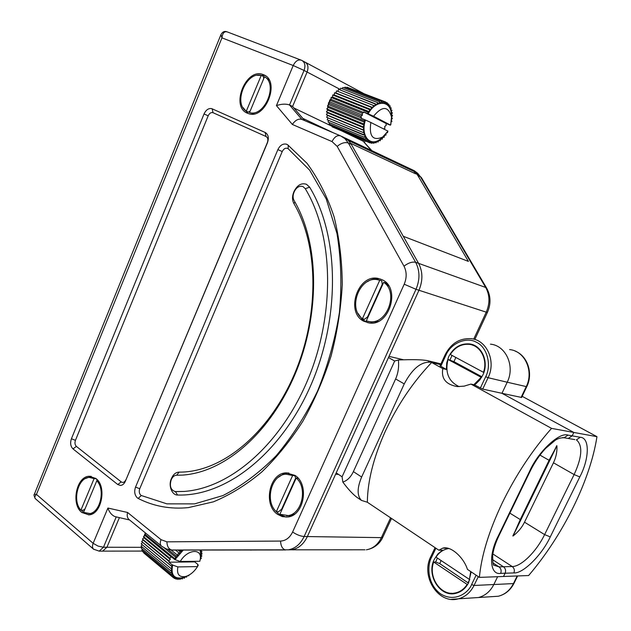 <?xml version="1.0" encoding="UTF-8"?>
<svg xmlns="http://www.w3.org/2000/svg" width="631" height="631" viewBox="0 0 631 631"><rect width="100%" height="100%" fill="white"/><g stroke="black" fill="none" stroke-linecap="round" stroke-linejoin="round"><path stroke-width="0.95" d="M365.01 549.798L291.656 549.814C298.463 548.576 303.7 544.159 307.36 536.563L335.621 474.181L338.555 474.433M251.296 550.074L250.255 550.027M403.643 359.788L389.004 356.365L418.952 290.26C422.983 280.59 422.865 271.622 418.582 263.356L403.28 236.278L468.407 261.4L417.896 175.623L420.451 176.822L417.69 173.273L414.22 170.685L344.692 137.803M473.692 339.162L486.249 312.164L418.952 290.26C422.983 280.59 422.865 271.622 418.582 263.356L350.962 143.742L347.989 140.129L343.619 137.298L348.438 140.555L415.04 171.971L417.896 175.623M415.04 171.971L413.873 173.004M141.841 547.329L103.468 547.243L99.185 551.139L102.64 551.131L106.923 547.251L119.401 517.625L106.923 547.251L102.64 551.131L101.749 551.131L142.89 551.076M302.517 60.789L304.82 62.019C307.991 63.873 308.748 67.217 307.108 72.037L292.603 106.458L307.108 72.037C308.748 67.217 307.991 63.873 304.82 62.019L304.702 61.972M293.967 108.043L330.541 125.561M331.236 125.892L332.095 126.303M342.759 131.414L363.148 141.186L371.809 150.62M286.222 517.089L279.225 514.383L276.055 511.394M278.153 477.407L283.429 473.999L288.911 472.982M367.881 322.749L362.17 319.357L357.935 313.307M367.313 281.718C371.312 279.162 375.421 278.232 379.649 278.926L380.848 279.186M248.117 113.485L242.919 107.483M257.077 75.31L264.91 75.452M88.64 514.864L83.537 512.53L81.367 510.179M85.382 478.574L91.29 476.373M294.961 475.388L286.143 472.871C269.398 472.958 262.827 504.776 277.569 514.32L282.294 516.608L287.397 517.01C303.937 516.221 309.734 484.269 294.961 475.388M382.291 279.833L378.119 278.429C357.84 273.736 345.054 312.258 363.803 321.234L369.19 322.962C389.295 326.684 401.111 288.051 382.291 279.833M263.395 74.687L263.222 74.624C246.114 67.138 230.063 106.702 247.415 113.201L248.291 113.541C265.335 120.482 280.961 80.626 263.395 74.687M95.888 478.495L89.365 476.271C76.532 476.113 70.688 504.114 81.793 512.467L88.853 514.849C101.623 514.651 107.089 486.391 95.888 478.495M137.361 497.922L138.15 498.427C153.633 506.322 170.37 509.383 188.361 507.616L213.396 501.842C230.126 494.901 246.287 484.916 261.881 471.885C276.891 457.341 290.552 440.462 302.864 421.232C314.254 400.851 323.648 379.16 331.038 356.152C337.206 332.513 340.945 308.685 342.262 284.652C342.097 260.863 339.375 238.258 334.091 216.843C327.339 196.517 318.324 178.691 307.06 163.358L287.712 144.83L286.356 144.144C282.846 143.489 280.022 145.311 277.877 149.618L135.539 487.093C134.024 491.581 134.64 495.185 137.361 497.922M303.101 186.666L305.278 188.685C334.564 237.161 334.517 315.468 308.094 379.089C281.797 442.591 231.845 487.96 184.244 491.431L175.465 491.612C170.867 490.24 169.416 486.422 171.096 480.175L171.435 479.363C172.594 476.839 174.235 475.458 176.357 475.238L182.391 475.104C226.135 472.264 271.235 430.934 295.3 373.647C319.325 316.549 320.445 245.356 294.109 200.563C292.823 198.166 292.776 195.46 293.959 192.431L294.338 191.548C296.325 187.573 298.984 185.853 302.328 186.382L303.101 186.666M309.647 187.186L306.54 184.323C301.531 182.674 297.39 184.986 294.125 191.256L293.746 192.132C292.058 196.415 292.129 200.248 293.951 203.639C320.193 248.291 318.387 319.917 293.462 376.368C268.522 433.111 222.325 472.516 179.109 472.122C175.915 472.248 173.446 474.204 171.695 477.99L171.348 478.795C168.146 485.215 171.845 495.272 177.556 495.019C226.9 496.668 281.055 452.451 310.129 386.858C339.383 321.297 340.606 238.179 309.647 187.186L305.278 188.685M474.812 339.478L487.408 312.408L486.249 312.164C490.019 303.337 489.837 295.103 485.704 287.46L415.64 262.299C419.923 270.589 420.041 279.588 416.003 289.298L418.952 290.26L307.36 536.563C303.7 544.159 298.463 548.576 291.656 549.814L170.859 550.003M340.156 89.405L304.055 70.435L289.526 104.975L292.603 106.458L304.749 120.639M300.845 60.024L227.586 32.031C224.47 30.958 222.585 32.899 221.946 37.852L293.218 65.521C295.497 60.947 298.282 59.204 301.555 60.292L301.776 60.395C304.947 62.248 305.704 65.592 304.055 70.435L293.218 65.521L276.425 105.614C281.529 103.902 285.898 103.689 289.526 104.975L301.87 119.417C298.487 118.439 295.316 120.119 292.35 124.457L332.024 141.581L337.183 146.384L403.99 266.179C406.806 271.732 406.877 277.743 404.203 284.218L292.61 532.012C289.787 537.77 285.764 540.783 280.558 541.067L166.899 541.832C167.097 546.517 168.785 549.262 171.963 550.074L285.535 549.956C282.475 549.08 280.811 546.123 280.558 541.067M93.869 549.451L93.506 549.136C92.284 547.771 92.165 545.831 93.143 543.323L36.456 494.396C34.784 496.155 34.382 497.551 35.249 498.585L35.517 498.813M115.891 516.813L114.929 516.592C111.671 515.117 109.329 512.269 107.909 508.042L93.143 543.323L98.042 546.083L103.468 547.243L116.238 516.899M129.15 519.628L128.732 519.289C127.217 517.546 126.839 515.282 127.588 512.482L107.909 508.042M267.465 142.709C269.106 137.842 268.341 134.427 265.186 132.463L211.764 108.65C208.601 108.051 206.021 109.826 204.034 113.966L71.421 438.758C70.017 443.025 70.538 446.401 72.983 448.886L117.76 484.529L120.545 485.452C122.603 485.215 124.204 483.827 125.356 481.279L267.465 142.709M220.945 34.618L221.946 37.852L36.456 494.396L34.342 494.286C33.695 494.42 33.995 495.848 35.249 498.585L93.506 549.136L99.185 551.139M350.702 143.34L415.632 173.833M89.121 513.697L93.38 513.271M91.156 513.76L83.544 512.419L96.795 480.783L98.152 480.869M88.837 513.689C100.013 513.508 105.803 489.648 96.795 480.783M96.157 478.724L94.106 478.59L80.91 510.163L83.229 510.25L85.035 508.87M94.106 478.59L89.31 477.422C78.063 477.32 72.005 500.967 80.91 510.163M95.77 478.401L91.314 477.557M97.237 480.814L96.543 479.071M249.513 112.602C264.484 117.382 278.413 84.38 264.539 76.698L249.513 112.602L254.175 113.84M269.145 80.011L264.539 76.698M263.766 78.544L263.356 76.39L261.266 75.349L246.295 111.174L248.409 112.129L250.168 111.024M261.266 75.349C246.224 71.232 232.942 103.287 246.295 111.174M368.465 321.479L371.438 322.173L378.19 321.424M388.783 285.922L385.73 282.956L383.703 282.302L366.303 320.887L369.38 321.621C387.008 324.949 399.037 292.2 383.703 282.302M382.694 284.542L382.236 284.4L381.787 280.905L379.752 280.251L362.423 318.742L364.481 319.302L367.581 316.896L367.968 317.196M379.752 280.251L377.78 279.754C359.954 275.613 347.208 308.275 362.423 318.742M382.236 284.4L367.581 316.896M286.513 515.74L289.487 515.764L294.614 514.099M289.487 515.764L279.872 514.257L296.223 478.006L298.061 478.148M287.294 515.677C301.776 514.991 308.188 488 296.223 478.006M295.876 478.779L294.795 475.679L292.626 475.506L276.331 511.678L278.531 511.765L281.671 509.13L282.033 509.477M292.626 475.506L286.119 474.189C271.433 474.315 264.444 501.188 276.331 511.678M294.795 475.679L289.037 474.346M295.458 478.574L281.671 509.13M522.16 396.315L596.958 436.668C590.222 480.538 562.805 535.569 528.628 575.535L479.394 577.389C481.382 555.69 489.001 530.876 502.252 502.939C515.913 474.954 532.343 450.1 551.541 428.378L470.931 384.082L464.171 386.133L457.286 386.59C445.896 384.563 441.077 378.576 442.812 368.63L446.393 369.466L446.709 362.967L448.673 356.72C453.342 347.728 460.149 343.445 469.085 343.871C481.729 344.794 489.419 361.981 482.786 375.122L479.812 379.949L475.908 383.829L474.449 384.863L470.931 384.082M388.475 357.532L394.675 361.019L398.366 359.978C399.1 366.808 398.185 373.134 395.613 378.955L353.384 471.617C350.781 477.146 347.263 480.633 342.838 482.076L342.089 476.784L336.213 472.879M342.838 482.076C347.847 488.875 352.524 493.955 356.862 497.307L359.252 498.916M442.812 368.63L431.651 362.502L440.588 364.631L430.476 362.218C420.94 361.61 412.193 368.843 404.242 383.9L361.642 477.028C357.028 488.023 356.972 495.816 361.476 500.407L367.345 502.237L438.86 550.2L442.694 548.165C450.723 545.5 463.761 557.496 467.445 569.375L479.394 577.389M505.123 573.224L503.53 576.482L505.123 573.224C506.101 570.613 505.541 568.452 503.443 566.756C505.541 568.452 506.101 570.613 505.123 573.224L513.879 572.932C514.857 570.353 514.297 568.223 512.214 566.543L498.979 566.859C501.085 568.57 501.645 570.74 500.659 573.374L505.123 573.224M596.958 436.668L573.831 432.448L572.167 435.847L568.239 438.474L566.748 438.214M551.541 428.378L573.831 432.448L501.96 393.31L521.616 397.467M430.476 362.218L427.723 360.703L440.935 363.874M427.723 360.703C422.675 359.631 412.895 359.394 398.366 359.978M517.183 575.969L513.453 583.58L493.821 584.527L497.638 576.702L493.821 584.527C490.319 591.389 485.207 595.727 478.487 597.525L471.152 597.999L478.487 597.525C485.207 595.727 490.319 591.389 493.821 584.527L474.023 585.481C470.442 592.533 465.236 596.981 458.406 598.827L451.275 599.347M492.495 559.594L503.443 566.756L492.495 559.594M526.751 386.7L507.214 382.22C515.322 366.295 505.896 345.433 490.445 344.155C505.896 345.433 515.322 366.295 507.214 382.22L501.96 393.31L482.715 389.098L488.078 377.701L507.214 382.22L501.96 393.31L573.831 432.448L572.167 435.847L568.239 438.474L574.904 439.618M342.089 476.784L394.675 361.019M524.511 522.184L553.45 462.791C556.1 457.286 557.252 451.615 556.905 445.77L549.088 460.299L520.267 519.565L513.011 536.019C518.027 532.178 521.861 527.563 524.511 522.184L544.616 534.599L550.271 536.886C542.163 554.681 523.091 573.808 513.879 572.932M556.905 445.77L513.011 536.019M512.853 535.916L556.739 445.675M431.651 362.502C412.958 382.102 397.514 404.992 385.344 431.178C373.591 457.349 367.597 481.035 367.345 502.237M452.009 355.403L449.966 359.962M437.378 558.064L435.666 562.016M450.96 593.227L454.288 593.605M471.136 571.852L468.675 582.547C465.788 588.25 461.577 591.823 456.039 593.282C440.154 597.872 425.972 575.07 434.357 559.255L437.843 553.994L442.52 550.2L438.86 550.2M472.761 344.723L469.543 344.4M474.449 384.863L482.715 389.098M446.393 369.466L440.036 365.83L445.17 354.709L445.904 355.221L440.746 366.374M480.341 388.097L485.696 376.691C491.896 364.955 486.99 346.947 476.5 342.302C466.577 336.41 450.779 343.24 445.904 355.221M455.827 357.454L453.981 361.666L448.01 359.465L481.524 377.488M476.2 346.411L472.39 345.094M483.472 372.314L450.305 354.488C455.061 347.231 461.293 343.84 468.991 344.329C480.428 345.22 488.071 359.733 483.472 372.314L483.874 372.416M448.01 359.465C444.847 372.542 448.578 381.605 459.187 386.645M473.842 384.729L481.098 377.385M453.981 361.666L481.934 376.786M441.061 560.557L439.783 563.641L435.627 561.992L433.678 562.024L467.508 584.661M468.249 583.367L467.957 582.776L469.638 579.7M469.827 579.692L436.005 557.141C439.058 552.456 443.104 549.625 448.144 548.647L448.87 548.536M469.369 579.708L470.718 571.568M433.678 562.024C427.715 577.546 441.424 596.95 455.921 592.817C460.449 591.665 464.132 588.952 466.964 584.685M453.997 593.156L458.122 592.635M439.783 563.641L467.957 582.776M329.713 100.818L328.877 102.648M328.562 103.523L328.057 105.385M327.828 106.694L327.718 107.869M370.839 122.477L387.97 131.138L382.599 137.101C372.842 141.17 368.922 136.296 370.839 122.477L365.16 119.906L364.103 120.821L327.457 105.89L364.103 120.829L364.773 122.351L363.401 123.85L364.253 125.151L362.991 126.855L364.016 127.888L362.888 129.741L326.408 114.637L362.888 129.749L364.063 130.507L363.093 132.486L364.387 132.952L363.598 135.018L327.221 119.827L364.994 135.176L364.395 137.282L328.073 122.067L364.402 137.282L365.862 137.14L365.467 139.238L329.185 123.999L365.467 139.238L366.966 138.796L366.785 140.847L330.541 125.601L366.785 140.847L368.291 140.114L368.323 142.078L369.798 141.076L370.05 142.906L333.846 127.565M370.05 142.906L371.47 141.652L371.919 143.316L370.334 142.653M371.919 143.316L373.26 141.841L373.907 143.308L372.471 142.709M373.907 143.308L375.145 141.644L375.966 142.882L374.633 142.33M375.966 142.882L377.07 141.06L378.064 142.046L376.794 141.525M378.064 142.046L379.01 140.106L380.146 140.823L378.908 140.319M380.146 140.823L380.927 138.804L382.173 139.246L382.772 137.172L384.113 137.321L384.453 135.578M384.815 135.223L385.927 135.113L386.054 133.851M386.811 132.873L387.584 132.636L387.576 131.761M385.77 102.317L387.434 102.963L385.959 103.941L385.738 102.041L384.311 103.287L383.877 101.544L346.987 87.204L383.869 101.544L382.512 103.019L381.873 101.473L344.976 87.11L381.873 101.473L380.619 103.161L379.791 101.836L342.885 87.441L379.783 101.843L378.663 103.697L377.661 102.632L340.748 88.19L377.654 102.632L376.683 104.628L338.626 89.35L375.516 103.839L374.719 105.921L336.552 90.88L373.426 105.432L372.818 107.57L371.43 107.373L334.572 92.773L371.422 107.38L371.02 109.526L369.553 109.636L332.726 94.973L369.553 109.644L369.364 111.75L367.849 112.168L331.062 97.442L367.849 112.176L367.873 113.643L363.693 111.971L386.101 123.479L386.14 125.482L384.697 126.468L384.91 128.298L383.609 128.937M390.731 124.709L390.999 123.637M391.323 122.004L391.969 121.302L391.504 120.553M391.583 119.472L392.403 118.36L391.559 117.461M391.543 117.169L392.545 115.512L391.433 114.739L392.387 112.783L391.149 112.302L391.946 110.251L390.597 110.054L391.204 107.948L389.792 108.059L390.195 105.945L388.728 106.355L388.933 104.273L387.45 104.967L387.434 102.963M391.157 112.294L392.387 112.783M390.692 109.755L391.938 110.244M389.911 107.444L391.204 107.948M388.822 105.409L390.195 105.945M387.442 103.689L388.933 104.273M348.698 87.875L385.738 102.041M346.987 87.204L346.514 87.709M344.976 87.11L344.305 88.001M342.885 87.441L342.105 88.719M340.748 88.19L339.935 89.862M338.626 89.35L337.853 91.392L374.719 105.921M363.401 123.85L326.803 108.855L328.159 107.404L327.457 105.898L328.893 104.667L328.396 102.963L360.924 116.136L328.396 102.956L329.895 101.993L329.603 100.124L362.178 113.241L329.611 100.116L331.133 99.43L331.062 97.442L332.576 97.048L332.726 94.981L334.201 94.879L334.564 92.781M362.991 126.847L326.448 111.79L327.686 110.141L326.803 108.863L363.401 123.857M363.093 132.486L326.661 117.334L327.599 115.402L326.408 114.645L327.505 112.831L326.448 111.797L362.991 126.855M326.661 117.334L363.093 132.494M328.073 122.067L328.53 120.379M329.185 123.999L329.421 122.635M365.452 120.048C360.269 135.294 369.774 147.22 380.107 139.341L383.254 136.619M390.644 125.025L391.52 116.948C388.294 105.937 382.307 105.7 373.552 116.23L390.376 125.017M391.409 115.189L391.33 113.99C390.581 100.006 375.745 99.548 368.157 113.793L373.552 116.23M368.323 142.07L332.111 126.831L368.323 142.078M332.111 126.831L332.095 126.255M330.541 125.601L330.612 124.607M327.221 119.827L327.954 117.879M334.572 92.773L335.976 92.978L336.544 90.888M336.552 90.88L337.853 91.392M331.101 98.633L330.297 99.808M328.893 104.667L361.389 117.863L360.995 118.21L365.16 119.906M386.101 123.479L390.234 125.143M361.389 117.863L360.924 116.136L362.431 115.134L362.178 113.241L363.701 112.523L363.693 111.971M329.895 101.993L362.431 115.134M331.133 99.43L363.701 112.523M327.599 115.402L364.063 130.507M327.505 112.831L364.016 127.888M327.686 110.141L364.253 125.151M328.159 107.404L364.773 122.351M332.576 97.048L369.364 111.75M334.201 94.879L371.02 109.526M335.976 92.978L372.818 107.57M144.814 534.181L144.16 536.129M177.879 566.922L197.519 566.599C194.174 571.828 190.144 575.141 185.435 576.529C179.086 577.444 176.57 574.242 177.879 566.922L172.381 564.982L171.316 566.023L172.192 566.859L170.835 568.436L171.9 569.028L170.685 570.7L141.115 546.115L170.685 570.708L171.9 571.055L170.851 572.79L141.32 548.189L170.851 572.798L172.208 572.893L171.348 574.652L141.849 550.043L171.348 574.66L172.807 574.502L172.145 576.253L142.677 551.652L172.153 576.261L173.691 575.851L173.241 577.562L143.797 552.969L173.241 577.562L174.826 576.915L174.606 578.548L176.199 577.673L176.199 579.195L177.776 578.114L178.005 579.495L179.527 578.233L179.977 579.439L181.42 578.012L182.075 579.029L181.16 578.272M179.977 579.439L179.03 578.651M182.075 579.029L183.4 577.483L184.252 578.28L183.353 577.539M184.252 578.28L185.443 576.639L186.468 577.207L187.241 575.937M187.935 575.63L188.685 575.835L189.079 575.038M190.467 574.163L191.004 573.784M197.598 565.936L198.205 565.605L197.748 564.603L197.519 566.599M200.248 559.295L201.407 558.285L200.587 557.449L201.904 555.919L200.903 555.319L202.094 553.687L200.934 553.308L201.967 551.604L200.674 551.478L201.36 550.074M200.997 555.193L201.904 555.919M201.163 552.937L202.094 553.679M200.989 550.831L201.967 551.604M178.1 550.098L180.016 551.652L178.076 550.066M182.012 550.098L181.483 551.518L180.024 551.644L179.559 553.387L178.021 553.773L177.784 555.446L176.183 556.085L176.183 557.638L174.566 558.514L174.74 559.539L180.237 561.487C187.107 549.396 202.157 547.85 200.272 559.121L200.8 555.903L200.137 550.043M176.191 556.077L168.154 549.522M168.138 549.514L176.183 556.085M174.574 558.506L144.814 534.126L174.566 558.514M198.055 564.603L194.711 561.89L169.013 562.197L169.416 561.811L168.737 560.754L142.425 539.048L168.737 560.754L170.291 559.484L169.826 558.238L143.482 536.579L169.826 558.238L171.364 556.771L174.74 559.539M171.316 566.023L141.667 541.501L171.316 566.031M170.835 568.428L141.226 543.875L170.835 568.436M141.115 546.115L142.18 544.663M141.32 548.189L142.085 546.927M141.849 550.043L142.338 549.041M142.677 551.652L142.937 550.958M174.606 578.548L173.367 577.515M176.199 579.195L175.102 578.28M172.713 564.974C170.693 574.667 173.825 578.95 182.122 577.807L185.703 576.466M178.005 579.495L176.995 578.651M180.237 561.487L199.846 561.267L200.272 559.121M200.343 558.332L200.8 555.903M183.258 550.098L175.063 559.539M141.234 543.867L142.567 542.345L141.667 541.501L143.119 540.112L142.425 539.055M142.425 539.048L143.963 537.825L143.482 536.579L145.067 535.545L144.814 534.134L146.092 533.479M145.414 532.927L144.846 534.11M169.013 562.197L172.381 564.982M194.932 561.322L194.711 561.89M143.119 540.112L169.416 561.811M143.963 537.825L170.291 559.484M145.067 535.545L171.427 557.157M142.567 542.345L172.192 566.859M164.478 548.071L176.183 557.638M171.135 550.027L177.784 555.446M175.513 550.106L179.559 553.387M179.732 550.098L181.483 551.518M404.203 284.218L416.003 289.298L304.126 536.516L381.376 537.636L390.589 517.822M161.717 546.257L166.284 548.907L171.963 550.074L288.399 549.814C295.213 548.576 300.459 544.143 304.126 536.516C300.466 536.2 296.625 534.702 292.61 532.012M391.528 518.453L382.804 537.194C381.069 541.374 375.966 548.197 366.374 549.798C372.921 548.662 377.922 544.608 381.376 537.636L382.891 537.02M487.408 312.408C491.076 303.976 490.847 295.931 486.722 288.272L485.704 287.46L420.451 176.822L421.547 177.808L486.659 288.162M371.28 150.375L363.148 141.186L363.582 140.185M302.801 118.36L333.294 132.762M277.877 149.618L282.231 151.543C283.871 148.482 285.835 147.536 288.13 148.687L309.64 170.141L326.243 198.962L336.993 233.573C341.134 258.923 341.947 285.244 339.423 312.534C335.022 339.833 327.726 366.019 317.543 391.11C305.838 415.269 292.066 436.794 276.244 455.669C259.459 472.729 241.673 486.036 222.901 495.58L194.593 503.885L166.939 503.861L141.32 495.524L138.15 498.427M141.32 495.524L140.847 495.217C139.206 493.584 138.836 491.423 139.743 488.733L135.539 487.093M351.372 144.444L348.359 143.032L415.64 262.299C412.24 261.565 408.36 262.859 403.99 266.179M332.024 141.581C334.454 136.809 337.309 134.9 340.59 135.87L344.976 138.71L348.359 143.032C344.928 141.943 341.197 143.056 337.183 146.384M343.619 137.298L341.671 136.375M301.87 119.417L340.33 135.76M276.425 105.614L292.35 124.457M128.732 519.289L161.331 545.941C160.037 544.521 159.935 542.431 161.039 539.663L127.588 512.482M166.899 541.832L161.039 539.663M288.13 148.687L288.241 145.225M282.231 151.543L139.743 488.733M265.186 132.463L265.99 136.477L213.049 112.712L212.142 108.792M265.99 136.477C267.883 137.653 268.333 139.696 267.355 142.606L267.481 142.661M125.877 480.033L267.355 142.606M125.766 479.939C124.536 482.336 123.021 482.991 121.215 481.895L117.76 484.529M72.983 448.886L76.383 446.401L121.215 481.895M76.383 446.401C74.915 444.918 74.6 442.899 75.444 440.335L71.421 438.758M204.034 113.966L208.183 115.796L75.444 440.335M208.183 115.796C209.468 113.186 211.093 112.152 213.049 112.712M175.465 491.612L177.556 495.019M176.672 475.23L179.109 472.122M294.922 201.944L293.951 203.639M562.694 437.535L564.09 437.756L568.034 435.122L580.275 437.283C589.969 437.654 589.378 458.887 579.802 476.926L550.271 536.886M361.642 477.028L353.384 471.617M514.02 583.289L513.453 583.58C510.014 590.261 504.997 594.473 498.387 596.232L458.406 598.827C438.222 604.703 420.388 576.158 430.847 556.542M579.802 476.926L574.115 474.567L544.616 534.599C536.5 551.47 521.332 566.599 512.214 566.543L492.866 553.971M580.275 437.283L576.387 439.87L577.207 440.564C582.823 446.503 581.798 457.838 574.115 474.567L553.45 462.791M509.611 349.582C524.826 350.875 534.141 371.225 526.199 386.708L521.056 397.491M395.613 378.955L404.242 383.9M491.17 596.705L498.387 596.232C505.297 594.426 510.495 590.143 513.965 583.391L517.617 575.953M549.088 460.299L539.97 455.109M509.864 513.145L520.267 519.565M568.034 435.122C559.626 431.73 538.282 451.504 529.654 471.183L498.34 535.885C488.205 555.075 489.877 575.385 500.659 573.374M492.969 562.923L498.979 566.859L493.947 565.202C493.166 565.786 492.74 562.544 492.661 555.485C493.339 549.711 495.43 543.125 498.932 535.727L498.34 535.885M498.987 535.616L530.214 471.112L529.654 471.183M476.121 575.188L471.602 584.535C468.904 592.115 455.172 603.244 440.335 593.7C426.201 582.91 427.644 563.806 431.565 557.362L435.911 548.221M435.067 547.661L430.87 556.495L431.565 557.362M485.696 376.691L488.078 377.701C496.345 361.334 486.817 339.935 471.128 338.681C459.683 338.042 451.031 343.382 445.178 354.693M478.29 576.647L474.023 585.481L471.602 584.535M305.562 62.414L363.322 93.333M364.497 142.361L365.16 140.847M414.654 170.938L421.476 177.69M286.143 472.871L287.775 473.005M378.119 278.429L379.649 278.926M263.222 74.624L264.783 75.404M89.365 476.271L91.093 476.381M129.576 519.976L114.929 516.592M220.953 34.61C222.498 31.842 224.478 30.895 226.876 31.763M286.356 144.144L287.208 144.515M265.525 132.628L211.764 108.65M220.889 34.76L34.342 494.286M184.244 491.431L174.929 491.557M371.438 322.173L369.38 321.621M361.476 500.407L356.862 497.307M515.156 351.088C527.784 356.002 533.376 373.631 526.727 386.74L521.592 397.514M469.085 343.871L471.389 344.51M442.702 548.165L447.466 548.173M530.214 471.112C534.489 462.413 539.639 454.833 545.641 448.365L555.312 440.217C557.93 438.506 560.856 437.685 564.09 437.756L568.239 438.474M457.846 592.706L455.921 592.817M382.599 137.101L380.107 139.341M391.52 116.948L391.33 113.99M143.836 537.502L143.694 538.038M185.435 576.529L182.122 577.807"/></g></svg>
